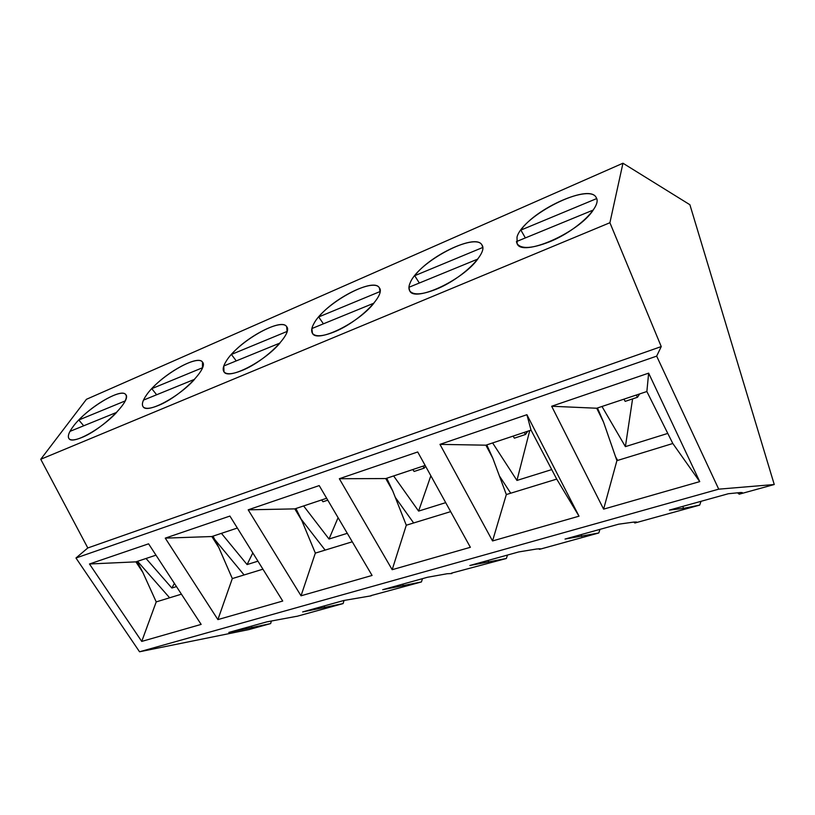 <?xml version="1.0" encoding="UTF-8"?>
<svg xmlns="http://www.w3.org/2000/svg" width="815" height="815" viewBox="0 0 815 815"><rect width="100%" height="100%" fill="white"/><g stroke="black" fill="none" stroke-linecap="round" stroke-linejoin="round"><path stroke-width="1.22" d="M141.739 641.415L89.477 563.99L148.585 543.819L201.142 624.402L141.739 641.415L156.215 601.898L181.429 594.176M271.395 620.959L270.641 623.587L228.821 632.42L266.841 621.865L296.599 616.323M251.58 626.103L251.917 627.764M609.905 222.729L661.25 346.579L656.666 356.124L718.718 489.163L774.25 484.518L689.898 204.738L622.955 163.224L609.905 222.729L40.75 459.273L87.806 547.965L75.968 558.01L139.538 651.776L248.86 629.598L270.641 623.587M774.25 484.518L739.215 494.185L737.555 492.82M701.032 501.317L699.688 505.106L634.865 523.006L633.815 522.079M600.003 529.363L598.77 532.979L539.448 549.351L538.776 548.719M507.49 555.046L506.36 558.489L451.479 573.139M422.476 578.65L421.426 581.951L371.008 595.602M344.062 600.441L343.105 603.579L296.67 616.395M343.105 603.579L302.65 611.922L343.859 600.482L371.212 595.816M421.426 581.951L382.724 589.693L427.518 577.254L447.211 573.729L451.877 573.536M506.36 558.489L469.858 565.498L518.748 551.928L536.494 549.025L540.294 548.76L539.448 549.351M598.77 532.979L565.029 539.072L618.595 524.198L633.948 522.058L636.576 522.008L634.865 523.006M699.688 505.106L683.459 508.366L669.41 510.088L728.355 493.727L740.764 492.505L742.292 492.606L739.215 494.185M718.718 489.163L139.538 651.776M581.248 534.569L581.716 536.514L581.187 534.589M237.348 528.039L211.859 536.535L218.817 547.558L232.316 578.568L262.929 569.186M218.817 547.558L213.031 536.148M146.242 395.387C158.314 377.09 197.607 353.679 202.477 362.105C209.078 368.023 179.921 397.017 158.181 405.564C150.286 408.763 145.274 409.171 143.145 406.787C141.535 404.525 142.574 400.725 146.242 395.387M324.248 605.922L324.615 607.654L324.207 605.932M211.859 536.535L165.262 538.134L229.912 516.068L282.724 601.042L217.89 619.604L165.262 538.134M217.89 619.604L232.316 578.568M155.981 555.168L135.891 561.861L142.808 572.334L156.215 601.898M142.808 572.334L137.114 561.454M339.335 478.721L417.708 451.968L470.367 547.303L392.178 569.695L339.335 478.721L385.75 478.568L392.718 490.864L406.288 525.227L450.664 511.626M551.663 406.247L648.648 373.148L699.739 481.614L603.609 509.141L551.663 406.247L596.712 408.234L603.548 422.129L616.904 460.648L672.813 443.503L699.739 481.614M656.666 356.124L75.968 558.01M439.968 444.369L526.908 414.703L579.017 516.18L492.545 540.946L439.968 444.369L485.893 445.184L492.81 458.224L506.329 494.552L556.716 479.108L579.017 516.18M248.188 509.823L319.205 485.587L372.078 575.451L301.03 595.796L248.188 509.823L294.806 508.886L301.784 520.5L315.344 553.11L352.274 541.792M313.765 323.84C323.738 303.924 373.484 276.316 379.362 287.848C385.892 295.112 358.468 322.271 334.282 331.878C322.709 336.503 315.446 336.992 312.471 333.366C311.045 331.185 311.483 328.007 313.765 323.84M517.016 237.033C522.69 215.455 589.418 181.725 596.274 197.709C602.234 206.276 576.45 231.002 549.779 241.719C532.164 248.606 521.284 249.278 517.128 243.716L517.016 237.033M622.955 163.224L86.441 399.299L40.75 459.273M410.251 282.632C418.441 261.87 475.614 231.511 482.001 245.081C488.317 253.017 461.748 279.025 436.32 289.182C422.109 294.806 413.246 295.366 409.731 290.873C408.498 288.846 408.672 286.096 410.251 282.632M226.163 361.259C237.369 342.168 281.287 316.841 286.656 326.672C293.257 333.254 264.967 361.412 242.014 370.489C232.509 374.309 226.489 374.757 223.982 371.823C222.434 369.582 223.157 366.057 226.163 361.259M73.055 426.653C85.707 409.099 121.272 387.298 125.683 394.562C132.203 399.859 102.232 429.525 81.663 437.574C75.062 440.263 70.854 440.64 69.041 438.704C67.411 436.463 68.755 432.449 73.055 426.653M135.891 561.861L89.477 563.99M251.54 626.114L251.906 627.764M402.834 584.1L403.282 585.883L402.885 584.09M301.03 595.796L315.344 553.11M326.662 498.26L294.806 508.886M301.784 520.5L295.906 508.519M488.195 560.404L488.674 562.258L488.256 560.394M392.178 569.695L406.288 525.227M425.145 465.436L385.75 478.568M392.718 490.864L386.758 478.232M492.545 540.946L506.329 494.552M526.908 414.703L531.034 430.126L485.893 445.184M556.716 479.108L531.034 430.126M492.81 458.224L486.789 444.888M682.868 506.36L683.449 508.366M682.939 506.339L683.459 508.366M603.609 509.141L616.904 460.648M648.648 373.148L646.866 391.516L596.712 408.234M672.813 443.503L646.866 391.516M603.548 422.129L597.466 407.989M661.25 346.579L87.806 547.965M617.689 460.414L615.61 456.899M632.583 398.902L625.39 446.63L601.99 406.481M667.699 433.437L625.39 446.63M510.73 493.207L499.401 475.94M529.75 430.565L516.944 480.443L492.627 442.942M551.694 469.603L516.944 480.443M413.653 522.965L395.285 497.364M430.86 475.766L418.604 511.097L393.635 475.94M445.703 502.651L418.604 511.097M325.134 550.105L301.061 519.033M338.082 517.668L329.026 539.021L303.618 505.942M347.292 533.326L329.026 539.021M244.103 574.952L214.753 539.54M252.813 552.916L247.088 564.571L221.415 533.356M257.947 561.178L247.088 564.571M169.632 597.792L137.541 561.311M174.4 583.397L171.853 588.023L146.038 558.479M176.478 586.586L171.853 588.023M516.415 241.597L517.128 243.716C521.875 257.489 578.793 232.937 593.218 210.056L516.415 241.597M525.369 237.929L520.877 230.085L596.651 198.595L596.274 197.709C590.437 183.915 535.944 207.968 520.877 230.085M408.926 287.288L409.731 290.873C414.458 302.528 462.614 280.472 477.763 259.078L408.926 287.288M419.338 283.019L414.692 275.704L482.724 247.485L482.001 245.081C476.49 233.457 430.351 254.922 414.692 275.704M311.87 328.547L312.471 333.366C317.004 343.237 358.396 323.229 373.902 303.17L311.87 328.547M323.423 323.82L318.675 316.964L380.065 291.546L379.362 287.848C374.248 278.027 334.558 297.414 318.675 316.964M223.779 365.996L223.982 371.823C228.241 380.208 264.355 361.891 279.953 343.054L223.779 365.996M236.238 360.902L231.409 354.444L287.084 331.44L286.656 326.672C281.959 318.359 247.312 336.035 231.409 354.444M143.481 400.124C142.146 403.119 142.034 405.34 143.145 406.787C147.097 413.939 179.045 397.048 194.571 379.311L143.481 400.124M156.643 394.766L151.773 388.663L202.477 367.759L202.477 362.105C198.198 355.024 167.523 371.283 151.773 388.663M69.978 431.369C68.175 434.782 67.859 437.227 69.041 438.704C72.678 444.837 101.284 429.169 116.647 412.39L69.978 431.369M83.701 425.787L78.8 420.01L125.153 400.939C126.529 397.995 126.702 395.866 125.683 394.562C121.802 388.5 94.316 403.557 78.8 420.01M639.673 393.91L637.503 397.262L636.26 395.051M623.893 399.177L625.197 401.357L637.503 397.262M623.944 399.156L625.197 401.357M527.804 431.206L525.502 434.477L524.208 432.408M513.093 436.117L514.397 438.164L525.502 434.477M425.613 466.272L424.207 468.126L422.873 466.19M412.798 469.552L414.132 471.467L424.207 468.126M321.619 499.941L322.985 501.755L327.783 500.155"/></g></svg>
